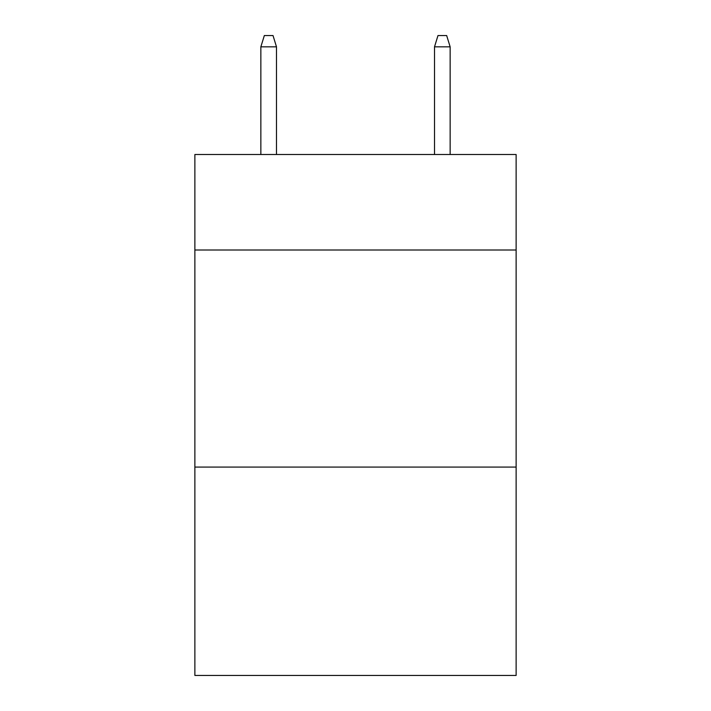 <?xml version="1.0" encoding="UTF-8"?>
<svg xmlns="http://www.w3.org/2000/svg" width="711" height="711" viewBox="0 0 711 711"><rect width="100%" height="100%" fill="white"/><g stroke="black" fill="none" stroke-linecap="round" stroke-linejoin="round"><path stroke-width="1.07" d="M516.124 250.005L516.124 154.5L194.876 154.5L194.876 250.005L516.124 250.005L516.124 675.45L194.876 675.45L194.876 250.005M516.124 467.074L194.876 467.074M276.49 154.5L276.49 46.837L260.857 46.837L260.857 154.5M260.857 46.837L264.332 35.55L273.015 35.55L276.49 46.837M434.51 46.837L437.985 35.55L446.668 35.55L450.143 46.837L434.51 46.837L434.51 154.5M450.143 46.837L450.143 154.5"/></g></svg>
